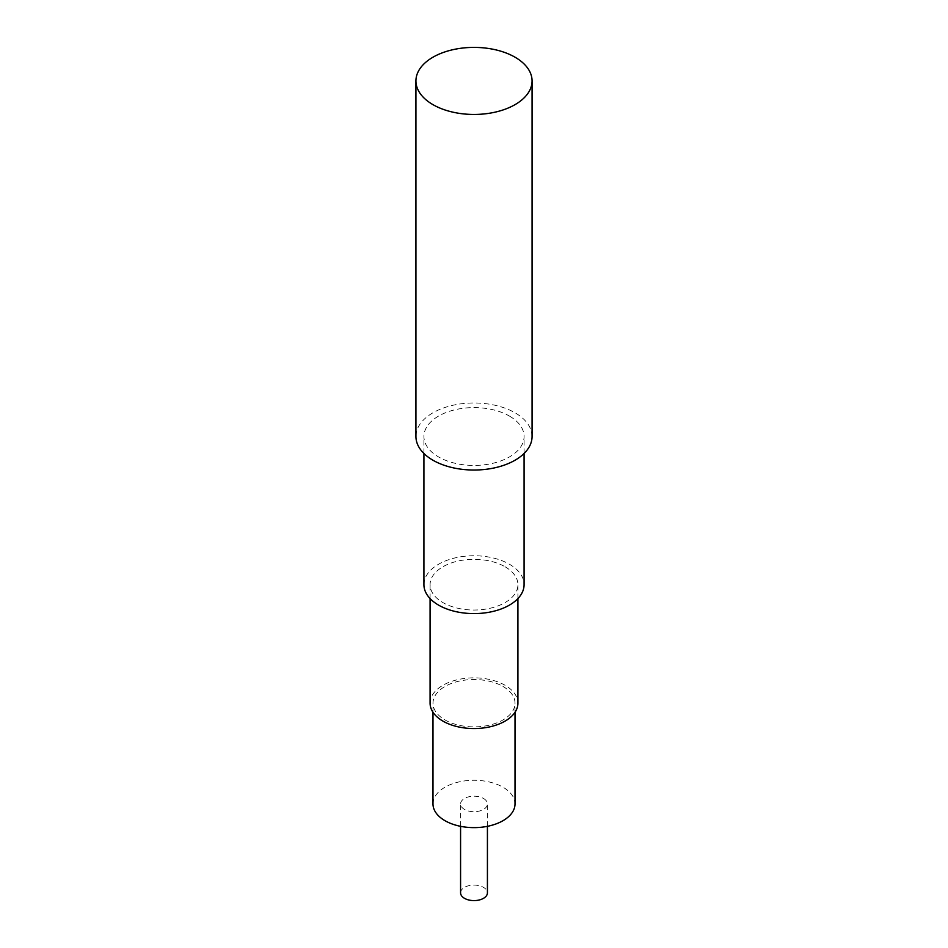 <?xml version="1.0" encoding="UTF-8"?>
<svg xmlns="http://www.w3.org/2000/svg" width="948" height="948" viewBox="0 0 948 948"><rect width="100%" height="100%" fill="white"/><g stroke="black" fill="none" stroke-linecap="round" stroke-linejoin="round"><path stroke-width="0.71" stroke-dasharray="4.74 3.56" d="M532.065 436.507A58.065 33.524 0 0 0 474 402.983A58.065 33.524 0 0 0 415.935 436.507M509.42 416.065A50.078 28.914 180 0 1 524.078 436.507A50.078 28.914 180 0 1 474 465.421A50.078 28.914 180 0 1 423.922 436.507A50.078 28.914 180 0 1 454.839 409.797A50.078 28.914 180 0 1 509.42 416.065M423.922 584.667A50.078 28.914 180 0 1 454.839 557.957A50.078 28.914 180 0 1 509.42 564.226A50.078 28.914 180 0 1 524.078 584.667M505.047 566.75A43.916 25.347 180 0 1 517.916 584.667A43.916 25.347 180 0 1 474 610.026A43.916 25.347 180 0 1 430.084 584.667A43.916 25.347 180 0 1 457.197 561.252A43.916 25.347 180 0 1 505.047 566.75M430.084 703.203A43.916 25.347 180 0 1 457.197 679.775A43.916 25.347 180 0 1 505.047 685.274A43.916 25.347 180 0 1 517.916 703.203M502.997 686.459A41.013 23.676 180 0 1 515.013 703.203A41.013 23.676 180 0 1 474 726.879A41.013 23.676 180 0 1 432.987 703.203A41.013 23.676 180 0 1 458.311 681.328A41.013 23.676 180 0 1 502.997 686.459M432.987 803.951A41.013 23.676 180 0 1 458.311 782.076A41.013 23.676 180 0 1 502.997 787.207A41.013 23.676 180 0 1 515.013 803.951M483.492 798.465A13.426 7.75 180 0 1 487.426 803.951A13.426 7.75 180 0 1 474 811.701A13.426 7.75 180 0 1 460.574 803.951A13.426 7.75 180 0 1 468.857 796.794A13.426 7.75 180 0 1 483.492 798.465M460.574 892.85A13.426 7.75 180 0 1 468.857 885.681A13.426 7.75 180 0 1 483.492 887.364A13.426 7.75 180 0 1 487.426 892.85M524.078 453.476L524.078 436.507M423.922 453.476L423.922 436.507M517.916 598.579L517.916 584.667M430.084 598.579L430.084 584.667M515.013 712.268L515.013 703.203M432.987 712.268L432.987 703.203M487.426 826.324L487.426 803.951M460.574 826.324L460.574 803.951"/><path stroke-width="1.42" d="M415.935 80.924L415.935 436.507A58.065 33.524 0 0 0 432.94 460.218A58.065 33.524 0 0 0 496.219 467.483A58.065 33.524 0 0 0 532.065 436.507L532.065 80.924A58.065 33.524 0 0 0 474 47.4A58.065 33.524 0 0 0 415.935 80.924A58.065 33.524 0 0 0 432.94 104.636A58.065 33.524 0 0 0 496.219 111.9A58.065 33.524 0 0 0 532.065 80.924M524.078 453.476L524.078 584.667A50.078 28.914 180 0 1 474 613.593A50.078 28.914 180 0 1 423.922 584.667L423.922 453.476M517.916 598.579L517.916 703.203A43.916 25.347 180 0 1 474 728.55A43.916 25.347 180 0 1 430.084 703.203L430.084 598.579M515.013 712.268L515.013 803.951A41.013 23.676 180 0 1 474 827.628A41.013 23.676 180 0 1 432.987 803.951L432.987 712.268M487.426 826.324L487.426 892.85A13.426 7.75 180 0 1 474 900.6A13.426 7.75 180 0 1 460.574 892.85L460.574 826.324"/></g></svg>
